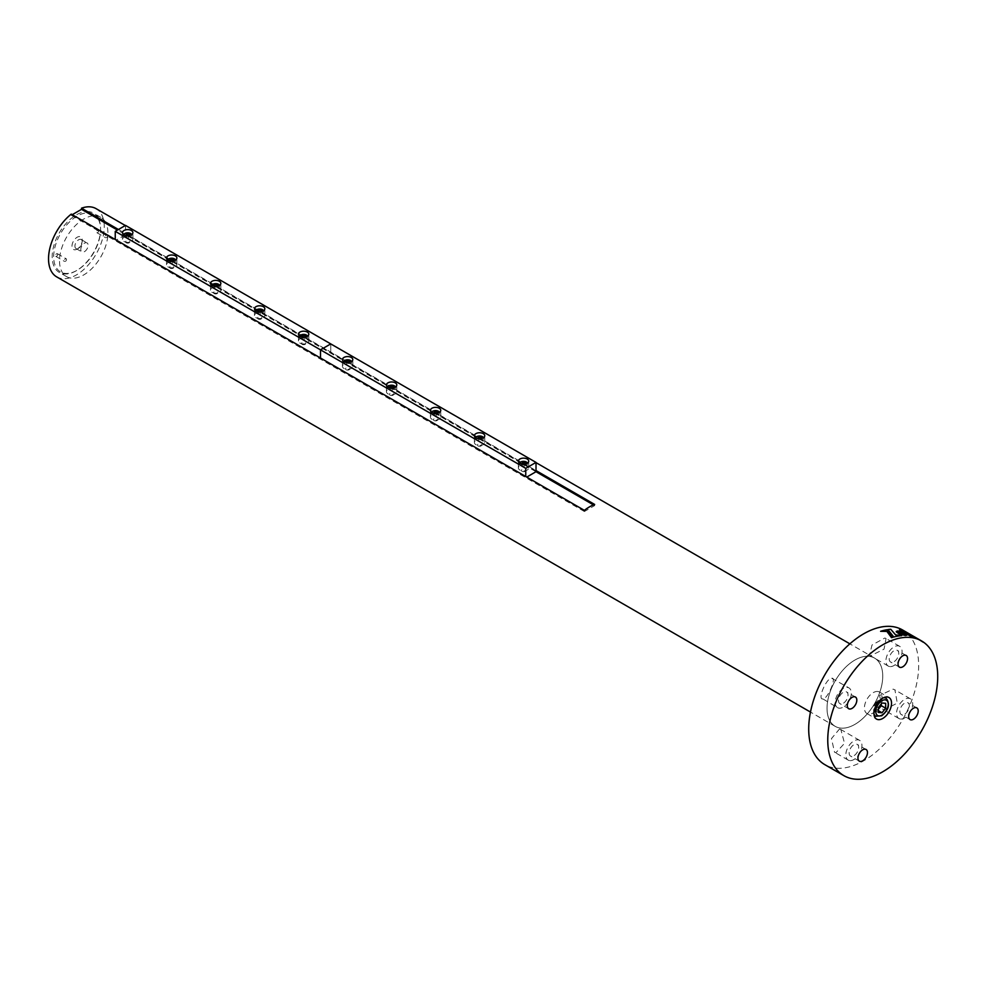 <?xml version="1.0" encoding="UTF-8"?>
<svg xmlns="http://www.w3.org/2000/svg" width="987" height="987" viewBox="0 0 987 987"><rect width="100%" height="100%" fill="white"/><g stroke="black" fill="none" stroke-linecap="round" stroke-linejoin="round"><path stroke-width="0.74" stroke-dasharray="4.93 3.7" d="M878.023 691.529A12.436 7.18 120 0 0 866.389 700.351A12.436 7.18 120 0 0 866.993 713.576A12.436 7.18 120 0 0 868.4 714.082A12.436 7.18 120 0 0 880.046 705.261A12.436 7.18 120 0 0 879.429 692.035A12.436 7.18 120 0 0 878.023 691.529M851.3 756.35A6.736 3.886 -60 0 1 850.535 756.067A6.736 3.886 -60 0 1 850.202 748.899A6.736 3.886 -60 0 1 856.506 744.124A6.736 3.886 -60 0 1 857.271 744.395A6.736 3.886 -60 0 1 857.604 751.563A6.736 3.886 -60 0 1 851.3 756.35M840.653 703.904A6.736 3.886 -60 0 1 839.9 703.632A6.736 3.886 -60 0 1 839.567 696.464A6.736 3.886 -60 0 1 845.871 691.69A6.736 3.886 -60 0 1 846.636 691.961A6.736 3.886 -60 0 1 846.957 699.129A6.736 3.886 -60 0 1 840.653 703.904M902.032 714.773A6.736 3.886 -60 0 1 901.267 714.502A6.736 3.886 -60 0 1 900.934 707.334A6.736 3.886 -60 0 1 907.238 702.547A6.736 3.886 -60 0 1 908.003 702.83A6.736 3.886 -60 0 1 908.336 709.998A6.736 3.886 -60 0 1 902.032 714.773M891.384 662.339A6.736 3.886 -60 0 1 890.632 662.055A6.736 3.886 -60 0 1 890.299 654.887A6.736 3.886 -60 0 1 896.603 650.112A6.736 3.886 -60 0 1 897.368 650.384A6.736 3.886 -60 0 1 897.689 657.552A6.736 3.886 -60 0 1 891.384 662.339M916.812 638.219L918.515 639.206A77.751 44.896 -60 0 1 920.242 640.267L917.787 638.774A77.726 44.884 -60 0 1 918.515 639.206A77.726 44.884 -60 0 1 920.229 640.279L916.035 637.787M912.42 635.653L920.859 640.711A77.751 44.896 -60 0 1 923.104 642.549L912.358 635.727A77.751 44.896 -60 0 0 910.989 634.838M912.938 636.134A77.751 44.896 -60 0 1 915.023 637.836L916.787 638.564L915.011 637.849A77.726 44.884 -60 0 0 912.938 636.159L916.775 638.577L912.938 636.134M902.562 629.965A77.751 44.896 -60 0 1 904.968 631.544M905.042 631.594A77.751 44.896 -60 0 1 907.411 633.58M907.472 633.642A77.751 44.896 -60 0 1 903.907 717.364A77.751 44.896 -60 0 1 833.62 767.812A77.751 44.896 -60 0 1 824.811 764.641M893.124 689.123L894.925 689.888L897.269 703.114L884.303 709.813L882.477 709.036L879.59 695.502L893.124 689.123M870.127 656.503A39.394 22.75 -60 0 1 878.208 696.353A39.394 22.75 -60 0 1 839.653 727.95A39.394 22.75 -60 0 1 831.572 688.099A39.394 22.75 -60 0 1 870.127 656.503M884.808 638.034L886.055 638.478L884.044 649.15L870.768 655.701L869.547 655.269L872.002 645.017L884.808 638.034M839.493 729.023L840.85 729.529L844.527 743.322L835.903 752.723L834.558 752.242L831.461 738.597L839.493 729.023M849.486 760.57A11.4 6.588 -60 0 1 848.203 760.113A11.4 6.588 -60 0 1 847.636 747.973A11.4 6.588 -60 0 1 858.308 739.892A11.4 6.588 -60 0 1 859.603 740.361A11.4 6.588 -60 0 1 860.158 752.489A11.4 6.588 -60 0 1 849.486 760.57M822.936 698.944C816.928 700.054 826.501 677.588 831.757 678.266C837.173 676.749 827.562 699.302 822.936 698.944L837.556 707.667A11.4 6.588 -60 0 1 837.001 695.539A11.4 6.588 -60 0 1 847.673 687.458A11.4 6.588 -60 0 1 848.968 687.914A11.4 6.588 -60 0 1 849.523 700.054A11.4 6.588 -60 0 1 838.851 708.135A11.4 6.588 -60 0 1 837.556 707.667M900.218 719.005A11.4 6.588 -60 0 1 898.935 718.536A11.4 6.588 -60 0 1 898.367 706.408A11.4 6.588 -60 0 1 909.039 698.315A11.4 6.588 -60 0 1 910.335 698.784A11.4 6.588 -60 0 1 910.89 710.911A11.4 6.588 -60 0 1 900.218 719.005M889.583 666.558A11.4 6.588 -60 0 1 888.288 666.102A11.4 6.588 -60 0 1 887.732 653.962A11.4 6.588 -60 0 1 898.404 645.88A11.4 6.588 -60 0 1 899.7 646.349A11.4 6.588 -60 0 1 900.255 658.477A11.4 6.588 -60 0 1 889.583 666.558M831.757 678.266L848.968 687.914M899.502 629.829A77.726 44.884 -60 0 0 899.441 629.817L910.433 636.171A77.726 44.884 -60 0 1 912.975 636.812L912.889 636.763M907.497 633.025L903.598 631.014A77.726 44.884 -60 0 1 903.771 631.075M897.96 631.001L905.523 635.542L906.794 635.196M887.905 629.607A77.726 44.884 -60 0 1 887.93 629.607L893.753 637.034A77.726 44.884 -60 0 1 901.662 635.653L901.624 635.64M896.369 631.224L898.849 633.765L905.387 635.517M912.407 635.677L910.569 634.616A77.726 44.884 -60 0 0 909.841 634.209L916.627 638.157M916.923 638.342L920.859 640.723A77.726 44.884 -60 0 1 923.092 642.562L912.346 635.739A77.726 44.884 -60 0 0 912.037 635.529M910.569 634.616A77.726 44.884 -60 0 1 911.754 635.344M906.831 632.84A77.726 44.884 -60 0 0 906.708 632.79L914.653 637.38A77.726 44.884 -60 0 1 916.997 638.392L916.738 638.244M892.816 637.306L892.803 637.281A77.726 44.884 -60 0 0 891.495 637.701L886.881 631.421L880.614 631.31A77.726 44.884 -60 0 1 880.638 631.31M106.448 237.682A1.555 0.901 120 0 0 107.46 236.312A1.555 0.901 120 0 0 107.225 235.066A1.555 0.901 120 0 0 106.448 235.14A1.555 0.901 120 0 0 105.424 236.51A1.555 0.901 120 0 0 105.671 237.756A1.555 0.901 120 0 0 106.448 237.682M97.651 232.599A1.555 0.901 120 0 0 98.663 231.229A1.555 0.901 120 0 0 98.429 229.983A1.555 0.901 120 0 0 97.651 230.07A1.555 0.901 120 0 0 96.627 231.439A1.555 0.901 120 0 0 96.874 232.685A1.555 0.901 120 0 0 97.651 232.599M78.59 248.268L77.122 249.106A7.254 4.195 120 0 0 82.254 240.223A7.254 4.195 120 0 0 77.122 237.262A7.254 4.195 120 0 0 71.989 246.145A7.254 4.195 120 0 0 77.122 249.106L78.59 248.268A5.182 2.998 -60 0 1 75.999 248.527A5.182 2.998 -60 0 1 75.197 244.369A5.182 2.998 -60 0 1 78.59 239.804A5.182 2.998 -60 0 1 81.181 239.545A5.182 2.998 -60 0 1 82.254 241.914A5.182 2.998 -60 0 1 78.59 248.268M84.45 251.648A5.182 2.998 120 0 0 87.843 247.083A5.182 2.998 120 0 0 87.041 242.925A5.182 2.998 120 0 0 84.45 243.184A5.182 2.998 120 0 0 81.07 247.749A5.182 2.998 120 0 0 81.859 251.907A5.182 2.998 120 0 0 84.45 251.648M65.389 261.382A1.555 0.901 120 0 0 66.413 260.013A1.555 0.901 120 0 0 66.166 258.767A1.555 0.901 120 0 0 65.389 258.841A1.555 0.901 120 0 0 64.377 260.21A1.555 0.901 120 0 0 64.611 261.456A1.555 0.901 120 0 0 65.389 261.382M56.592 256.312A1.555 0.901 120 0 0 57.616 254.93A1.555 0.901 120 0 0 57.369 253.684A1.555 0.901 120 0 0 56.592 253.77A1.555 0.901 120 0 0 55.58 255.139A1.555 0.901 120 0 0 55.815 256.386A1.555 0.901 120 0 0 56.592 256.312M98.058 218.867A33.176 19.148 -60 0 1 77.122 270.278A33.176 19.148 -60 0 1 53.668 256.731A33.176 19.148 -60 0 1 77.122 216.104A33.176 19.148 -60 0 1 96.677 216.93M886.092 698.265A10.364 5.984 -60 0 1 887.683 706.581A10.364 5.984 -60 0 1 880.91 715.711A10.364 5.984 -60 0 1 875.728 716.229M873.964 713.959A10.364 5.984 -60 0 1 880.91 698.784A10.364 5.984 -60 0 1 883.242 697.883M878.344 709.32L877.616 710.233L873.951 709.9L873.951 705.014L877.616 700.462L882.008 702.991M877.616 700.462L881.28 700.782L885.672 703.324M873.951 705.014L878.344 707.556M873.951 709.9L878.344 712.441M877.616 710.233L878.344 710.652M881.28 700.782L881.28 703.904M878.344 709.073A5.182 2.998 -60 0 1 877.616 709.579A5.182 2.998 -60 0 1 873.951 707.457A5.182 2.998 -60 0 1 877.616 701.115A5.182 2.998 -60 0 1 881.231 703.978M98.799 219.299A34.212 19.752 -60 0 1 76.394 270.697A34.212 19.752 -60 0 1 59.282 272.387A34.212 19.752 -60 0 1 54.038 244.973A34.212 19.752 -60 0 1 76.394 214.833A34.212 19.752 -60 0 1 85.499 211.625M87.325 211.539A34.212 19.752 -60 0 1 93.494 213.13A34.212 19.752 -60 0 1 97.972 217.683M92.827 215.857A34.212 19.752 120 0 0 83.722 219.065A34.212 19.752 120 0 0 61.367 249.205A34.212 19.752 120 0 0 66.61 276.619A34.212 19.752 120 0 0 83.722 274.929A34.212 19.752 120 0 0 106.127 223.531M105.301 221.915A34.212 19.752 120 0 0 100.822 217.362A34.212 19.752 120 0 0 94.653 215.771M854.89 660.056A39.394 22.75 120 0 0 829.154 694.774A39.394 22.75 120 0 0 835.187 726.346A39.394 22.75 120 0 0 854.89 724.384A39.394 22.75 120 0 0 880.626 689.679A39.394 22.75 120 0 0 874.581 658.107A39.394 22.75 120 0 0 854.89 660.056M56.691 276.878A39.394 22.75 120 0 0 76.394 274.929A39.394 22.75 120 0 0 102.13 240.211A39.394 22.75 120 0 0 96.084 208.652M594.655 504.443L594.655 505.578L584.39 511.513L584.39 510.365M118.428 229.49L536.015 470.577M72.248 214.685L71.261 215.252L71.261 214.105M522.049 471.317A2.122 1.221 0 0 0 525.047 471.317A2.122 1.221 0 0 0 525.047 469.59A2.122 1.221 0 0 0 522.049 469.59A2.122 1.221 0 0 0 522.049 471.317M478.066 445.927A2.122 1.221 0 0 0 481.064 445.927A2.122 1.221 0 0 0 481.064 444.199A2.122 1.221 0 0 0 478.066 444.199A2.122 1.221 0 0 0 478.066 445.927M434.083 420.536A2.122 1.221 0 0 0 437.093 420.536A2.122 1.221 0 0 0 437.093 418.796A2.122 1.221 0 0 0 434.083 418.796A2.122 1.221 0 0 0 434.083 420.536M390.099 395.145A2.122 1.221 0 0 0 393.11 395.145A2.122 1.221 0 0 0 393.11 393.406A2.122 1.221 0 0 0 390.099 393.406A2.122 1.221 0 0 0 390.099 395.145M346.116 369.755A2.122 1.221 0 0 0 349.127 369.755A2.122 1.221 0 0 0 349.127 368.015A2.122 1.221 0 0 0 346.116 368.015A2.122 1.221 0 0 0 346.116 369.755M302.133 344.352A2.122 1.221 0 0 0 305.143 344.352A2.122 1.221 0 0 0 305.143 342.625A2.122 1.221 0 0 0 302.133 342.625A2.122 1.221 0 0 0 302.133 344.352M258.15 318.961A2.122 1.221 0 0 0 261.16 318.961A2.122 1.221 0 0 0 261.16 317.222A2.122 1.221 0 0 0 258.15 317.222A2.122 1.221 0 0 0 258.15 318.961M214.167 293.571A2.122 1.221 0 0 0 217.177 293.571A2.122 1.221 0 0 0 217.177 291.831A2.122 1.221 0 0 0 214.167 291.831A2.122 1.221 0 0 0 214.167 293.571M170.183 268.18A2.122 1.221 0 0 0 173.194 268.18A2.122 1.221 0 0 0 173.194 266.441A2.122 1.221 0 0 0 170.183 266.441A2.122 1.221 0 0 0 170.183 268.18M126.2 242.777A2.122 1.221 0 0 0 129.211 242.777A2.122 1.221 0 0 0 129.211 241.05A2.122 1.221 0 0 0 126.2 241.05A2.122 1.221 0 0 0 126.2 242.777M584.39 511.513L71.261 215.252M594.655 505.578L593.471 504.9M535.645 471.515L117.441 230.07M527.218 465.802A5.182 2.998 0 0 0 521.568 465.148A5.182 2.998 0 0 0 518.372 467.912A5.182 2.998 0 0 0 519.89 470.034A5.182 2.998 0 0 0 525.528 470.676A5.182 2.998 0 0 0 528.736 467.912A5.182 2.998 0 0 0 527.218 465.802M395.269 389.618A5.182 2.998 0 0 0 389.618 388.977A5.182 2.998 0 0 0 386.423 391.74A5.182 2.998 0 0 0 387.94 393.85A5.182 2.998 0 0 0 393.591 394.504A5.182 2.998 0 0 0 396.786 391.74A5.182 2.998 0 0 0 395.269 389.618M351.286 364.228A5.182 2.998 0 0 0 345.635 363.574A5.182 2.998 0 0 0 342.44 366.337A5.182 2.998 0 0 0 343.957 368.459A5.182 2.998 0 0 0 349.608 369.113A5.182 2.998 0 0 0 352.803 366.337A5.182 2.998 0 0 0 351.286 364.228M439.252 415.009A5.182 2.998 0 0 0 433.601 414.367A5.182 2.998 0 0 0 430.406 417.131A5.182 2.998 0 0 0 431.924 419.241A5.182 2.998 0 0 0 437.562 419.894A5.182 2.998 0 0 0 440.77 417.131A5.182 2.998 0 0 0 439.252 415.009M483.235 440.412A5.182 2.998 0 0 0 477.585 439.758A5.182 2.998 0 0 0 474.389 442.521A5.182 2.998 0 0 0 475.907 444.643A5.182 2.998 0 0 0 481.545 445.285A5.182 2.998 0 0 0 484.753 442.521A5.182 2.998 0 0 0 483.235 440.412M536.015 470.873L125.509 233.87L124.769 235.14L115.972 240.223L115.245 239.804L526.737 477.079M330.756 343.908L330.756 352.371L330.756 343.908M124.041 241.494A5.182 2.998 0 0 0 129.692 242.136A5.182 2.998 0 0 0 132.887 239.372A5.182 2.998 0 0 0 131.37 237.262A5.182 2.998 0 0 0 125.719 236.609A5.182 2.998 0 0 0 122.524 239.372A5.182 2.998 0 0 0 124.041 241.494M255.991 317.678A5.182 2.998 0 0 0 261.641 318.32A5.182 2.998 0 0 0 264.837 315.556A5.182 2.998 0 0 0 263.319 313.434A5.182 2.998 0 0 0 257.669 312.793A5.182 2.998 0 0 0 254.473 315.556A5.182 2.998 0 0 0 255.991 317.678M299.974 343.069A5.182 2.998 0 0 0 305.625 343.71A5.182 2.998 0 0 0 308.82 340.947A5.182 2.998 0 0 0 307.302 338.837A5.182 2.998 0 0 0 301.652 338.183A5.182 2.998 0 0 0 298.456 340.947A5.182 2.998 0 0 0 299.974 343.069M212.008 292.275A5.182 2.998 0 0 0 217.658 292.929A5.182 2.998 0 0 0 220.854 290.166A5.182 2.998 0 0 0 219.336 288.044A5.182 2.998 0 0 0 213.685 287.402A5.182 2.998 0 0 0 210.49 290.166A5.182 2.998 0 0 0 212.008 292.275M168.024 266.885A5.182 2.998 0 0 0 173.675 267.539A5.182 2.998 0 0 0 176.87 264.775A5.182 2.998 0 0 0 175.353 262.653A5.182 2.998 0 0 0 169.702 261.999A5.182 2.998 0 0 0 166.507 264.775A5.182 2.998 0 0 0 168.024 266.885M125.509 225.406L125.509 233.87M305.859 336.875L304.255 338.047L304.255 339.91L301.948 339.553L301.59 336.925M301.948 339.553L301.319 336.357M304.255 338.047L301.948 337.69M303.021 337.147L305.328 337.011M305.328 337.603L305.945 338.936L305.945 337.073M299.74 336.148A4.022 2.319 0 0 0 300.801 338.356A4.022 2.319 0 0 0 305.612 338.738A4.022 2.319 0 0 0 307.537 336.148M261.876 311.485L260.272 312.657L260.272 314.52L257.965 314.162L257.607 311.534M257.965 314.162L257.336 310.967M260.272 312.657L257.965 312.299M259.038 311.756L261.345 311.608M261.345 312.213L261.962 313.545L261.962 311.682M255.756 310.757A4.022 2.319 0 0 0 256.817 312.965A4.022 2.319 0 0 0 261.629 313.335A4.022 2.319 0 0 0 263.554 310.757M211.773 285.366A4.022 2.319 0 0 0 212.834 287.575A4.022 2.319 0 0 0 217.646 287.945A4.022 2.319 0 0 0 219.57 285.366M217.893 286.094L216.289 287.266L213.624 286.144M173.909 260.704L172.306 261.876L172.306 263.739L169.998 263.381L169.641 260.741M169.998 263.381L169.369 260.186M172.306 261.876L169.998 261.518M171.072 260.963L173.379 260.827M173.379 261.419L173.996 262.752L173.996 260.889M167.79 259.976A4.022 2.319 0 0 0 168.851 262.172A4.022 2.319 0 0 0 173.663 262.554A4.022 2.319 0 0 0 175.587 259.976M129.926 235.313L128.322 236.473L128.322 238.336L126.015 237.978L125.657 235.35M126.015 237.978L125.386 234.783M128.322 236.473L126.015 236.115M127.089 235.572L129.396 235.437M129.396 236.029L130.013 237.361L130.013 235.498M123.807 234.573A4.022 2.319 0 0 0 124.868 236.781A4.022 2.319 0 0 0 129.679 237.164A4.022 2.319 0 0 0 131.604 234.573M343.723 361.55A4.022 2.319 0 0 0 344.784 363.747A4.022 2.319 0 0 0 349.595 364.129A4.022 2.319 0 0 0 351.52 361.55M349.842 362.278L348.238 363.45L345.573 362.315M393.825 387.669L392.221 388.841L392.221 390.704L389.914 390.346L389.557 387.718M389.914 390.346L389.285 387.151M392.221 388.841L389.914 388.483M390.975 387.94L393.295 387.792M393.295 388.385L393.912 389.729L393.912 387.866M387.706 386.941A4.022 2.319 0 0 0 388.755 389.149A4.022 2.319 0 0 0 393.579 389.52A4.022 2.319 0 0 0 395.503 386.941M437.809 413.059L436.205 414.232L436.205 416.095L433.885 415.737L433.54 413.109M433.885 415.737L433.268 412.541M436.205 414.232L433.885 413.874M434.959 413.331L437.278 413.183M437.278 413.787L437.895 415.12L437.895 413.257M431.689 412.332A4.022 2.319 0 0 0 432.738 414.54A4.022 2.319 0 0 0 437.562 414.91A4.022 2.319 0 0 0 439.474 412.332M475.672 437.722A4.022 2.319 0 0 0 476.721 439.931A4.022 2.319 0 0 0 481.545 440.313A4.022 2.319 0 0 0 483.457 437.722M481.792 438.45L480.188 439.622L477.523 438.499M525.775 463.853L524.171 465.025L524.171 466.876L521.852 466.518L521.506 463.89M521.852 466.518L521.235 463.322M524.171 465.025L521.852 464.667M522.925 464.112L525.244 463.976M525.244 464.569L525.861 465.901L525.861 464.038M519.655 463.113A4.022 2.319 0 0 0 520.704 465.321A4.022 2.319 0 0 0 525.528 465.704A4.022 2.319 0 0 0 527.44 463.113M866.993 713.576L876.53 719.079M859.332 761.15L850.535 756.067M848.697 708.715L839.9 703.632M910.063 719.572L901.267 714.502M899.428 667.138L890.632 662.055M848.203 760.113L834.558 752.242M898.935 718.536L882.477 709.036M888.288 666.102L869.547 655.269M899.7 646.349L886.055 638.478M910.335 698.784L894.925 689.888M859.603 740.361L840.85 729.529M906.165 655.467L897.368 650.384M916.8 707.901L908.003 702.83M855.433 697.044L846.636 691.961M866.068 749.478L857.271 744.395M879.429 692.035L888.966 697.538M98.429 229.983L107.225 235.066M82.254 241.914L82.254 240.223M81.181 239.545L87.041 242.925M57.369 253.684L66.166 258.767M55.815 256.386L64.611 261.456M75.999 248.527L81.859 251.907M96.874 232.685L105.671 237.756M100.822 217.362L93.494 213.13M835.187 726.346L810.475 712.071M874.581 658.107L849.869 643.832M536.015 462.632L125.312 225.517M66.61 276.619L59.282 272.387M518.372 467.912L518.372 461.139M386.423 391.74L386.423 384.967M342.44 366.337L342.44 359.576M430.406 417.131L430.406 410.358M474.389 442.521L474.389 435.748M484.753 442.521L484.753 435.748M440.77 417.131L440.77 410.358M352.803 366.337L352.803 359.576M396.786 391.74L396.786 384.967M528.736 467.912L528.736 461.139M132.887 239.372L132.887 232.599M264.837 315.556L264.837 308.783M308.82 340.947L308.82 334.174M220.854 290.166L220.854 283.392M176.87 264.775L176.87 258.002M166.507 264.775L166.507 258.002M210.49 290.166L210.49 283.392M298.456 340.947L298.456 334.174M254.473 315.556L254.473 308.783M122.524 239.372L122.524 232.599"/><path stroke-width="1.48" d="M887.56 697.032A12.436 7.18 120 0 0 875.913 705.841A12.436 7.18 120 0 0 876.53 719.079A12.436 7.18 120 0 0 877.936 719.585A12.436 7.18 120 0 0 889.571 710.763A12.436 7.18 120 0 0 888.966 697.538A12.436 7.18 120 0 0 887.56 697.032M860.096 761.421A6.736 3.886 -60 0 1 859.332 761.15A6.736 3.886 -60 0 1 858.998 753.982A6.736 3.886 -60 0 1 865.303 749.207A6.736 3.886 -60 0 1 866.068 749.478A6.736 3.886 -60 0 1 866.401 756.647A6.736 3.886 -60 0 1 860.096 761.421M849.449 708.987A6.736 3.886 -60 0 1 848.697 708.715A6.736 3.886 -60 0 1 848.364 701.547A6.736 3.886 -60 0 1 854.668 696.76A6.736 3.886 -60 0 1 855.433 697.044A6.736 3.886 -60 0 1 855.754 704.212A6.736 3.886 -60 0 1 849.449 708.987M910.828 719.856A6.736 3.886 -60 0 1 910.063 719.572A6.736 3.886 -60 0 1 909.73 712.404A6.736 3.886 -60 0 1 916.035 707.63A6.736 3.886 -60 0 1 916.8 707.901A6.736 3.886 -60 0 1 917.133 715.069A6.736 3.886 -60 0 1 910.828 719.856M900.181 667.409A6.736 3.886 -60 0 1 899.428 667.138A6.736 3.886 -60 0 1 899.095 659.97A6.736 3.886 -60 0 1 905.4 655.195A6.736 3.886 -60 0 1 906.165 655.467A6.736 3.886 -60 0 1 906.485 662.635A6.736 3.886 -60 0 1 900.181 667.409M899.453 629.805L910.446 636.146A77.751 44.896 -60 0 1 912.975 636.788L901.982 630.446A77.751 44.896 -60 0 0 899.453 629.805M916.047 637.762L917.787 638.774A77.751 44.896 -60 0 1 918.527 639.181L921.624 640.97A77.751 44.896 -60 0 1 925.424 723.681A77.751 44.896 -60 0 1 852.669 778.817A77.751 44.896 -60 0 1 843.873 775.646A77.751 44.896 -60 0 1 840.06 692.923A77.751 44.896 -60 0 1 912.815 637.799A77.751 44.896 -60 0 1 921.624 640.97M910.989 634.838A77.751 44.896 -60 0 0 910.582 634.604A77.751 44.896 -60 0 0 909.854 634.197L916.812 638.194M903.611 630.989L906.017 632.025A77.751 44.896 -60 0 0 903.611 630.989M906.72 632.778L914.665 637.355A77.751 44.896 -60 0 1 916.997 638.367L909.052 633.79A77.751 44.896 -60 0 0 906.72 632.778M843.873 775.646L824.811 764.641A77.751 44.896 -60 0 1 821.011 681.918A77.751 44.896 -60 0 1 893.753 626.794A77.751 44.896 -60 0 1 902.562 629.965L910.582 634.604M898.071 631.125L905.523 635.529L906.782 635.06L904.968 633.568L897.59 630.977M887.918 629.583L893.766 637.022A77.751 44.896 -60 0 1 901.662 635.64L895.579 634.863L890.78 629.274A77.751 44.896 -60 0 0 887.918 629.583A77.726 44.884 -60 0 1 890.767 629.299L895.567 634.875L901.624 635.64M891.508 637.688A77.751 44.896 -60 0 1 892.828 637.281L887.005 629.731A77.751 44.896 -60 0 0 880.614 631.298L886.894 631.409L891.508 637.688M905.498 635.554L900.206 633.235L897.59 630.964L896.381 631.976L899.317 633.962L905.511 635.542L900.206 633.222L897.578 630.989L896.221 631.483M912.889 636.763L901.97 630.459A77.726 44.884 -60 0 0 899.502 629.829M903.771 631.075A77.726 44.884 -60 0 1 906.004 632.05L907.645 633.136M906.757 635.295L903.636 632.889L897.96 631.001M916.738 638.244L909.052 633.802A77.726 44.884 -60 0 0 906.831 632.84M880.638 631.31A77.726 44.884 -60 0 1 887.005 629.743L892.816 637.306M96.677 216.93A33.176 19.148 -60 0 1 98.058 218.867M883.242 697.883A10.364 5.984 -60 0 1 886.092 698.265C890.336 704.089 888.868 709.937 881.687 715.785L875.728 716.229A10.364 5.984 -60 0 1 873.964 713.959M882.008 702.991L885.672 703.324L885.672 708.21L882.008 712.774L878.344 712.441L878.344 707.556L882.008 702.991M878.344 710.652L882.008 712.774M881.28 703.904L881.28 705.668L885.672 708.21M881.28 705.668L878.344 709.32M881.231 703.978A5.182 2.998 -60 0 1 878.344 709.073M85.499 211.625A34.212 19.752 -60 0 1 87.325 211.539M97.972 217.683A34.212 19.752 -60 0 1 98.799 219.299M106.127 223.531A34.212 19.752 120 0 0 105.301 221.915M94.653 215.771A34.212 19.752 120 0 0 92.827 215.857M810.475 712.071L56.691 276.878A39.394 22.75 120 0 1 49.782 248.613A39.394 22.75 120 0 1 71.261 214.105L584.39 510.365A39.394 22.75 -60 0 1 589.523 506.849A39.394 22.75 -60 0 1 594.655 504.443L536.015 470.577M125.312 225.517L96.084 208.652A39.394 22.75 120 0 0 81.526 208.183L118.428 229.49M81.526 208.183L81.526 209.33L72.248 214.685M593.471 504.9L535.645 471.515M117.441 230.07L81.526 209.33M527.218 459.029A5.182 2.998 0 0 0 521.568 458.375A5.182 2.998 0 0 0 518.372 461.139A5.182 2.998 0 0 0 519.89 463.261A5.182 2.998 0 0 0 525.528 463.915A5.182 2.998 0 0 0 528.736 461.139A5.182 2.998 0 0 0 527.218 459.029M395.269 382.845A5.182 2.998 0 0 0 389.618 382.203A5.182 2.998 0 0 0 386.423 384.967A5.182 2.998 0 0 0 387.94 387.077A5.182 2.998 0 0 0 393.591 387.731A5.182 2.998 0 0 0 396.786 384.967A5.182 2.998 0 0 0 395.269 382.845M351.286 357.454A5.182 2.998 0 0 0 345.635 356.8A5.182 2.998 0 0 0 342.44 359.576A5.182 2.998 0 0 0 343.957 361.686A5.182 2.998 0 0 0 349.608 362.34A5.182 2.998 0 0 0 352.803 359.576A5.182 2.998 0 0 0 351.286 357.454M439.252 408.248A5.182 2.998 0 0 0 433.601 407.594A5.182 2.998 0 0 0 430.406 410.358A5.182 2.998 0 0 0 431.924 412.48A5.182 2.998 0 0 0 437.562 413.121A5.182 2.998 0 0 0 440.77 410.358A5.182 2.998 0 0 0 439.252 408.248M483.235 433.638A5.182 2.998 0 0 0 477.585 432.985A5.182 2.998 0 0 0 474.389 435.748A5.182 2.998 0 0 0 475.907 437.87A5.182 2.998 0 0 0 481.545 438.512A5.182 2.998 0 0 0 484.753 435.748A5.182 2.998 0 0 0 483.235 433.638M536.015 462.409L330.756 343.908L320.491 349.842L525.75 468.344L536.015 462.409L536.015 470.873L535.275 472.144L526.737 477.079M525.75 468.344L525.75 476.511M115.245 231.34L320.491 349.842L320.491 358.01L320.491 349.842L330.756 343.908L125.509 225.406L115.245 231.34L115.245 239.508M124.041 234.721A5.182 2.998 0 0 0 129.692 235.375A5.182 2.998 0 0 0 132.887 232.599A5.182 2.998 0 0 0 131.37 230.489A5.182 2.998 0 0 0 125.719 229.835A5.182 2.998 0 0 0 122.524 232.599A5.182 2.998 0 0 0 124.041 234.721M255.991 310.905A5.182 2.998 0 0 0 261.641 311.547A5.182 2.998 0 0 0 264.837 308.783A5.182 2.998 0 0 0 263.319 306.673A5.182 2.998 0 0 0 257.669 306.019A5.182 2.998 0 0 0 254.473 308.783A5.182 2.998 0 0 0 255.991 310.905M299.974 336.296A5.182 2.998 0 0 0 305.625 336.937A5.182 2.998 0 0 0 308.82 334.174A5.182 2.998 0 0 0 307.302 332.064A5.182 2.998 0 0 0 301.652 331.41A5.182 2.998 0 0 0 298.456 334.174A5.182 2.998 0 0 0 299.974 336.296M212.008 285.502A5.182 2.998 0 0 0 217.658 286.156A5.182 2.998 0 0 0 220.854 283.392A5.182 2.998 0 0 0 219.336 281.27A5.182 2.998 0 0 0 213.685 280.629A5.182 2.998 0 0 0 210.49 283.392A5.182 2.998 0 0 0 212.008 285.502M168.024 260.112A5.182 2.998 0 0 0 173.675 260.765A5.182 2.998 0 0 0 176.87 258.002A5.182 2.998 0 0 0 175.353 255.88A5.182 2.998 0 0 0 169.702 255.238A5.182 2.998 0 0 0 166.507 258.002A5.182 2.998 0 0 0 168.024 260.112M301.59 336.925L303.021 335.383L305.328 335.74L305.859 336.875M305.328 337.011L305.328 335.74M303.021 337.147L303.021 335.383M307.537 336.148A4.022 2.319 0 0 0 306.476 335.074A4.022 2.319 0 0 0 302.565 334.482A4.022 2.319 0 0 0 299.74 336.148M257.607 311.534L259.038 309.992L261.345 310.35L261.876 311.485M261.345 311.608L261.345 310.35M259.038 311.756L259.038 309.992M263.554 310.757A4.022 2.319 0 0 0 262.493 309.684A4.022 2.319 0 0 0 258.582 309.091A4.022 2.319 0 0 0 255.756 310.757M219.57 285.366A4.022 2.319 0 0 0 218.509 284.293A4.022 2.319 0 0 0 214.598 283.701A4.022 2.319 0 0 0 211.773 285.366M213.624 286.144L215.055 284.601L217.362 284.959L217.893 286.094M169.641 260.741L171.072 259.199L173.379 259.556L173.909 260.704M173.379 260.827L173.379 259.556M171.072 260.963L171.072 259.199M175.587 259.976A4.022 2.319 0 0 0 174.526 258.902A4.022 2.319 0 0 0 170.615 258.298A4.022 2.319 0 0 0 167.79 259.976M125.657 235.35L127.089 233.808L129.396 234.166L129.926 235.313M129.396 235.437L129.396 234.166M127.089 235.572L127.089 233.808M131.604 234.573A4.022 2.319 0 0 0 130.543 233.5A4.022 2.319 0 0 0 126.632 232.907A4.022 2.319 0 0 0 123.807 234.573M351.52 361.55A4.022 2.319 0 0 0 350.459 360.465A4.022 2.319 0 0 0 346.548 359.873A4.022 2.319 0 0 0 343.723 361.55M345.573 362.315L347.005 360.773L349.312 361.131L349.842 362.278M389.557 387.718L390.975 386.164L393.295 386.522L393.825 387.669M393.295 387.792L393.295 386.522M390.975 387.94L390.975 386.164M395.503 386.941A4.022 2.319 0 0 0 394.442 385.868A4.022 2.319 0 0 0 390.531 385.263A4.022 2.319 0 0 0 387.706 386.941M433.54 413.109L434.959 411.567L437.278 411.924L437.809 413.059M437.278 413.183L437.278 411.924M434.959 413.331L434.959 411.567M439.474 412.332A4.022 2.319 0 0 0 438.425 411.258A4.022 2.319 0 0 0 434.514 410.666A4.022 2.319 0 0 0 431.689 412.332M483.457 437.722A4.022 2.319 0 0 0 482.409 436.649A4.022 2.319 0 0 0 478.498 436.057A4.022 2.319 0 0 0 475.672 437.722M477.523 438.499L478.942 436.957L481.261 437.315L481.792 438.45M521.506 463.89L522.925 462.348L525.244 462.706L525.775 463.853M525.244 463.976L525.244 462.706M522.925 464.112L522.925 462.348M527.44 463.113A4.022 2.319 0 0 0 526.392 462.039A4.022 2.319 0 0 0 522.481 461.447A4.022 2.319 0 0 0 519.655 463.113M882.008 700.684A8.809 5.083 120 0 0 875.777 711.479A8.809 5.083 120 0 0 882.008 715.082A8.809 5.083 120 0 0 888.238 704.286A8.809 5.083 120 0 0 882.008 700.684M849.869 643.832L536.015 462.632"/></g></svg>

